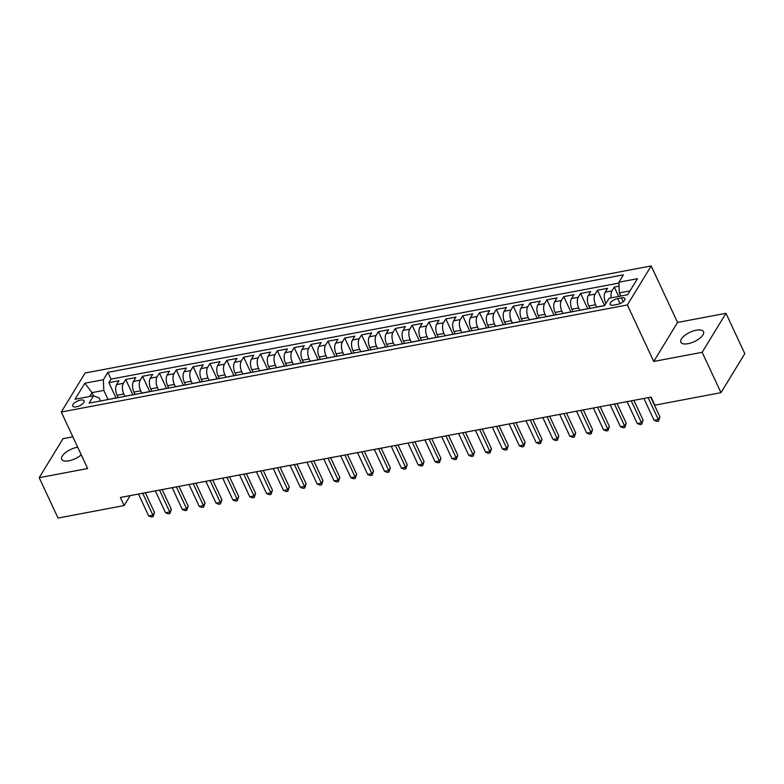 <?xml version="1.0" encoding="UTF-8"?>
<svg xmlns="http://www.w3.org/2000/svg" width="784" height="784" viewBox="0 0 784 784"><rect width="100%" height="100%" fill="white"/><g stroke="black" fill="none" stroke-linecap="round" stroke-linejoin="round"><path stroke-width="1.18" d="M77.694 447.203A12.505 5.145 -25 0 0 77.126 447.301A12.505 5.145 -25 0 0 65.591 452.544A12.505 5.145 -25 0 0 61.671 459.336A12.505 5.145 -25 0 0 68.894 460.796A12.505 5.145 -25 0 0 81.262 454.857M688.048 343.686A12.505 5.145 -25 0 0 699.583 338.443A12.505 5.145 -25 0 0 703.503 331.652A12.505 5.145 -25 0 0 696.29 330.191A12.505 5.145 -25 0 0 684.755 335.434A12.505 5.145 -25 0 0 680.835 342.226A12.505 5.145 -25 0 0 688.048 343.686M76.371 406.837A6.252 2.568 -25 0 0 82.144 404.211A6.252 2.568 -25 0 0 84.104 400.82A6.252 2.568 -25 0 0 80.497 400.095A6.252 2.568 -25 0 0 74.725 402.711A6.252 2.568 -25 0 0 72.765 406.112A6.252 2.568 -25 0 0 76.371 406.837M72.853 436.825L63.014 438.687L39.2 477.691L58.026 518.057L124.146 505.553L130.213 495.615M651.19 265.943L85.103 373.017L61.289 412.021L627.376 304.956L651.19 265.943L677.543 322.449L653.729 361.463L702.16 352.3L725.974 313.286L677.543 322.449M725.974 313.286L744.8 353.653L720.986 392.657L702.16 352.3M619.066 286.16L614.303 287.062L618.674 296.43M605.934 303.457L605.65 302.859A7.82 3.753 -100.7 0 1 605.219 292.187L607.571 288.336L597.457 290.247L604.621 305.603L609.119 298.243L627.651 294.735L637.431 278.712L618.899 282.22L623.407 274.841L107.869 372.351L103.361 379.73L103.792 390.403L92.002 392.637L89.641 396.498M589.901 308.406L588.804 306.044A7.82 3.753 79.3 0 1 588.372 295.372L590.715 291.521L580.611 293.432L587.775 308.808M573.055 311.591L571.957 309.229A7.82 3.753 79.3 0 1 571.526 298.557L573.868 294.706L563.765 296.617L570.928 311.993M556.209 314.776L555.111 312.414A7.82 3.753 79.3 0 1 554.67 301.742L557.022 297.9L546.918 299.811L554.082 315.178M539.363 317.961L538.265 315.609A7.82 3.753 79.3 0 1 537.824 304.927L540.176 301.085L530.062 302.996L537.236 318.363M522.516 321.146L521.419 318.794A7.82 3.753 79.3 0 1 520.978 308.112L523.33 304.27L513.216 306.181L520.39 321.548M505.67 324.331L504.563 321.979A7.82 3.753 79.3 0 1 504.132 311.307L506.484 307.455L496.37 309.366L503.534 324.743M488.814 327.526L487.717 325.164A7.82 3.753 79.3 0 1 487.285 314.492L489.628 310.64L479.524 312.551L486.688 327.928M471.968 330.711L470.87 328.349A7.82 3.753 79.3 0 1 470.439 317.677L472.781 313.825L462.678 315.736L469.841 331.113M455.122 333.896L454.024 331.534A7.82 3.753 79.3 0 1 453.583 320.862L455.935 317.01L445.831 318.931L452.995 334.298M438.276 337.081L437.178 334.729A7.82 3.753 79.3 0 1 436.737 324.047L439.089 320.205L428.975 322.116L436.149 337.483M421.429 340.266L420.332 337.914A7.82 3.753 79.3 0 1 419.891 327.232L422.243 323.39L412.129 325.301L419.303 340.668M404.583 343.451L403.476 341.099A7.82 3.753 79.3 0 1 403.045 330.427L405.397 326.575L395.283 328.486L402.447 343.862M387.727 346.646L386.63 344.284A7.82 3.753 79.3 0 1 386.198 333.612L388.541 329.76L378.437 331.671L385.601 347.047M370.881 349.831L369.783 347.469A7.82 3.753 79.3 0 1 369.352 336.797L371.694 332.945L361.591 334.856L368.754 350.232M354.035 353.016L352.937 350.654A7.82 3.753 79.3 0 1 352.496 339.982L354.848 336.13L344.744 338.051L351.908 353.417M337.189 356.201L336.091 353.849A7.82 3.753 79.3 0 1 335.65 343.167L338.002 339.325L327.888 341.236L335.062 356.602M320.342 359.386L319.245 357.034A7.82 3.753 79.3 0 1 318.804 346.352L321.156 342.51L311.042 344.421L318.216 359.787M303.496 362.571L302.389 360.219A7.82 3.753 79.3 0 1 301.958 349.546L304.31 345.695L294.196 347.606L301.36 362.972M286.64 365.765L285.543 363.404A7.82 3.753 79.3 0 1 285.111 352.731L287.454 348.88L277.35 350.791L284.514 366.167M269.794 368.95L268.696 366.589A7.82 3.753 79.3 0 1 268.265 355.916L270.607 352.065L260.504 353.976L267.667 369.352M252.948 372.135L251.85 369.774A7.82 3.753 79.3 0 1 251.409 359.101L253.761 355.25L243.657 357.171L250.821 372.537M236.102 375.32L235.004 372.968A7.82 3.753 79.3 0 1 234.563 362.286L236.915 358.445L226.801 360.356L233.975 375.722M219.255 378.505L218.158 376.153A7.82 3.753 79.3 0 1 217.717 365.471L220.069 361.63L209.955 363.541L217.129 378.907M202.409 381.69L201.302 379.338A7.82 3.753 79.3 0 1 200.871 368.666L203.223 364.815L193.109 366.726L200.283 382.092M185.553 384.885L184.456 382.523A7.82 3.753 79.3 0 1 184.024 371.851L186.367 368L176.263 369.911L183.427 385.287M168.707 388.07L167.609 385.708A7.82 3.753 79.3 0 1 167.178 375.036L169.52 371.185L159.417 373.096L166.58 388.472M151.861 391.255L150.763 388.893A7.82 3.753 79.3 0 1 150.322 378.221L152.674 374.37L142.57 376.291L149.734 391.657M135.015 394.44L133.917 392.088A7.82 3.753 79.3 0 1 133.476 381.406L135.828 377.565L125.714 379.476L132.888 394.842M720.986 392.657L654.856 405.171L651.092 397.096L120.383 497.477L124.146 505.553M621.418 297.871L617.704 298.577A6.056 2.489 -25 0 0 612.118 301.115A6.056 2.489 -25 0 0 610.217 304.408A6.056 2.489 -25 0 0 613.715 305.113L617.42 304.408A6.056 2.489 -25 0 0 623.006 301.869A6.056 2.489 -25 0 0 624.907 298.577A6.056 2.489 -25 0 0 621.418 297.871L623.202 301.713M100.548 400.957L99.166 397.988L93.58 395.753L89.072 403.133L604.611 305.623M93.58 395.753L75.039 399.252L84.829 383.229L103.361 379.73M124.891 396.322L123.803 393.999A7.82 3.753 -100.7 0 1 123.372 383.317L125.714 379.476M118.168 397.625L117.071 395.273L123.803 393.999M141.737 393.137L140.65 390.814A7.82 3.753 -100.7 0 1 140.218 380.132L142.57 376.291M158.584 389.942L157.506 387.619A7.82 3.753 -100.7 0 1 157.065 376.947L159.417 373.096M175.43 386.757L174.352 384.434A7.82 3.753 -100.7 0 1 173.911 373.762L176.263 369.911M192.276 383.572L191.198 381.249A7.82 3.753 -100.7 0 1 190.757 370.577L193.109 366.726M209.132 380.387L208.044 378.064A7.82 3.753 -100.7 0 1 207.613 367.392L209.955 363.541M225.978 377.202L224.89 374.879A7.82 3.753 -100.7 0 1 224.459 364.197L226.801 360.356M242.824 374.017L241.737 371.694A7.82 3.753 -100.7 0 1 241.305 361.012L243.657 357.171M259.671 370.822L258.593 368.5A7.82 3.753 -100.7 0 1 258.152 357.827L260.504 353.976M276.517 367.637L275.439 365.315A7.82 3.753 -100.7 0 1 274.998 354.642L277.35 350.791M293.363 364.452L292.285 362.13A7.82 3.753 -100.7 0 1 291.844 351.457L294.196 347.606M310.219 361.267L309.131 358.945A7.82 3.753 -100.7 0 1 308.7 348.272L311.042 344.421M327.065 358.082L325.977 355.76A7.82 3.753 -100.7 0 1 325.546 345.078L327.888 341.236M343.911 354.897L342.824 352.575A7.82 3.753 -100.7 0 1 342.392 341.893L344.744 338.051M360.758 351.702L359.68 349.38A7.82 3.753 -100.7 0 1 359.239 338.708L361.591 334.856M377.604 348.517L376.526 346.195A7.82 3.753 -100.7 0 1 376.085 335.523L378.437 331.671M394.45 345.332L393.372 343.01A7.82 3.753 -100.7 0 1 392.931 332.338L395.283 328.486M411.306 342.147L410.218 339.825A7.82 3.753 -100.7 0 1 409.787 329.153L412.129 325.301M428.152 338.962L427.064 336.64A7.82 3.753 -100.7 0 1 426.633 325.958L428.975 322.116M444.998 335.777L443.911 333.455A7.82 3.753 -100.7 0 1 443.479 322.773L445.831 318.931M461.845 332.583L460.767 330.26A7.82 3.753 -100.7 0 1 460.326 319.588L462.678 315.736M478.691 329.398L477.613 327.075A7.82 3.753 -100.7 0 1 477.172 316.403L479.524 312.551M495.537 326.213L494.459 323.89A7.82 3.753 -100.7 0 1 494.018 313.218L496.37 309.366M512.393 323.028L511.305 320.705A7.82 3.753 -100.7 0 1 510.874 310.033L513.216 306.181M529.239 319.843L528.151 317.52A7.82 3.753 -100.7 0 1 527.72 306.838L530.062 302.996M546.085 316.658L544.998 314.335A7.82 3.753 -100.7 0 1 544.566 303.653L546.918 299.811M562.932 313.463L561.854 311.14A7.82 3.753 -100.7 0 1 561.413 300.468L563.765 296.617M579.778 310.278L578.7 307.955A7.82 3.753 -100.7 0 1 578.259 297.283L580.611 293.432M596.624 307.093L595.546 304.77A7.82 3.753 -100.7 0 1 595.105 294.098L597.457 290.247M611.236 297.842A7.82 3.753 -100.7 0 1 611.961 290.913L614.303 287.062M618.939 283.063L111.024 379.133L108.868 382.661L116.042 398.027M117.071 395.273A7.82 3.753 79.3 0 1 116.63 384.591L118.982 380.75L108.868 382.661M596.497 307.152A7.82 3.753 -100.7 0 1 596.987 306.985L603.729 305.711A7.82 3.753 -100.7 0 1 604.258 305.691M603.229 305.878A7.82 3.753 -100.7 0 1 603.729 305.711M630.013 290.874L619.34 292.893L618.899 282.22M620.801 296.029L619.34 292.893M39.2 477.691L87.641 468.528L61.289 412.021M653.729 361.463L627.376 304.956M93.463 395.773L92.002 392.637L84.829 383.229M108.045 399.507L103.792 390.403M586.383 309.072A7.82 3.753 -100.7 0 1 586.883 308.896A7.82 3.753 -100.7 0 1 587.412 308.876M586.883 308.896L580.14 310.17A7.82 3.753 79.3 0 0 579.65 310.346M569.537 312.257A7.82 3.753 -100.7 0 1 570.037 312.081A7.82 3.753 -100.7 0 1 570.556 312.061M570.037 312.081L563.294 313.355A7.82 3.753 79.3 0 0 562.794 313.531M552.691 315.442A7.82 3.753 -100.7 0 1 553.19 315.266A7.82 3.753 -100.7 0 1 553.71 315.246M553.19 315.266L546.448 316.54A7.82 3.753 79.3 0 0 545.948 316.716M535.844 318.627A7.82 3.753 -100.7 0 1 536.334 318.461A7.82 3.753 -100.7 0 1 536.864 318.431M536.334 318.461L529.602 319.735A7.82 3.753 79.3 0 0 529.102 319.901M518.998 321.812A7.82 3.753 -100.7 0 1 519.488 321.646A7.82 3.753 -100.7 0 1 520.017 321.616M519.488 321.646L512.756 322.92A7.82 3.753 79.3 0 0 512.256 323.086M502.142 324.997A7.82 3.753 -100.7 0 1 502.642 324.831A7.82 3.753 -100.7 0 1 503.171 324.811M502.642 324.831L495.9 326.105A7.82 3.753 79.3 0 0 495.41 326.271M485.296 328.192A7.82 3.753 -100.7 0 1 485.796 328.016A7.82 3.753 -100.7 0 1 486.325 327.996M485.796 328.016L479.053 329.29A7.82 3.753 79.3 0 0 478.563 329.466M468.45 331.377A7.82 3.753 -100.7 0 1 468.95 331.201A7.82 3.753 -100.7 0 1 469.469 331.181M468.95 331.201L462.207 332.475A7.82 3.753 79.3 0 0 461.707 332.651M451.604 334.562A7.82 3.753 -100.7 0 1 452.103 334.386A7.82 3.753 -100.7 0 1 452.623 334.366M452.103 334.386L445.361 335.66A7.82 3.753 79.3 0 0 444.861 335.836M434.757 337.747A7.82 3.753 -100.7 0 1 435.247 337.581A7.82 3.753 -100.7 0 1 435.777 337.551M435.247 337.581L428.515 338.855A7.82 3.753 79.3 0 0 428.015 339.021M417.911 340.932A7.82 3.753 -100.7 0 1 418.401 340.766A7.82 3.753 -100.7 0 1 418.93 340.736M418.401 340.766L411.669 342.04A7.82 3.753 79.3 0 0 411.169 342.206M401.055 344.117A7.82 3.753 -100.7 0 1 401.555 343.951A7.82 3.753 -100.7 0 1 402.084 343.931M401.555 343.951L394.813 345.225A7.82 3.753 79.3 0 0 394.323 345.391M384.209 347.312A7.82 3.753 -100.7 0 1 384.709 347.136A7.82 3.753 -100.7 0 1 385.238 347.116M384.709 347.136L377.966 348.41A7.82 3.753 79.3 0 0 377.476 348.586M367.363 350.497A7.82 3.753 -100.7 0 1 367.863 350.321A7.82 3.753 -100.7 0 1 368.382 350.301M367.863 350.321L361.12 351.595A7.82 3.753 79.3 0 0 360.62 351.771M350.517 353.682A7.82 3.753 -100.7 0 1 351.016 353.506A7.82 3.753 -100.7 0 1 351.536 353.486M351.016 353.506L344.274 354.78A7.82 3.753 79.3 0 0 343.774 354.956M333.67 356.867A7.82 3.753 -100.7 0 1 334.17 356.7A7.82 3.753 -100.7 0 1 334.69 356.671M334.17 356.7L327.428 357.974A7.82 3.753 79.3 0 0 326.928 358.141M316.824 360.052A7.82 3.753 -100.7 0 1 317.314 359.885A7.82 3.753 -100.7 0 1 317.843 359.856M317.314 359.885L310.582 361.159A7.82 3.753 79.3 0 0 310.082 361.326M299.968 363.237A7.82 3.753 -100.7 0 1 300.468 363.07A7.82 3.753 -100.7 0 1 300.997 363.051M300.468 363.07L293.735 364.344A7.82 3.753 79.3 0 0 293.236 364.511M283.122 366.432A7.82 3.753 -100.7 0 1 283.622 366.255A7.82 3.753 -100.7 0 1 284.151 366.236M283.622 366.255L276.879 367.529A7.82 3.753 79.3 0 0 276.389 367.706M266.276 369.617A7.82 3.753 -100.7 0 1 266.776 369.44A7.82 3.753 -100.7 0 1 267.295 369.421M266.776 369.44L260.033 370.714A7.82 3.753 79.3 0 0 259.533 370.891M249.43 372.802A7.82 3.753 -100.7 0 1 249.929 372.625A7.82 3.753 -100.7 0 1 250.449 372.606M249.929 372.625L243.187 373.899A7.82 3.753 79.3 0 0 242.687 374.076M232.583 375.987A7.82 3.753 -100.7 0 1 233.083 375.82A7.82 3.753 -100.7 0 1 233.603 375.791M233.083 375.82L226.341 377.094A7.82 3.753 79.3 0 0 225.841 377.261M215.737 379.172A7.82 3.753 -100.7 0 1 216.227 379.005A7.82 3.753 -100.7 0 1 216.756 378.976M216.227 379.005L209.495 380.279A7.82 3.753 79.3 0 0 208.995 380.446M198.881 382.357A7.82 3.753 -100.7 0 1 199.381 382.19A7.82 3.753 -100.7 0 1 199.91 382.171M199.381 382.19L192.648 383.464A7.82 3.753 79.3 0 0 192.149 383.631M182.035 385.552A7.82 3.753 -100.7 0 1 182.535 385.375A7.82 3.753 -100.7 0 1 183.064 385.356M182.535 385.375L175.792 386.649A7.82 3.753 79.3 0 0 175.302 386.826M165.189 388.737A7.82 3.753 -100.7 0 1 165.689 388.56A7.82 3.753 -100.7 0 1 166.208 388.541M165.689 388.56L158.946 389.834A7.82 3.753 79.3 0 0 158.446 390.011M148.343 391.922A7.82 3.753 -100.7 0 1 148.842 391.745A7.82 3.753 -100.7 0 1 149.362 391.726M148.842 391.745L142.1 393.019A7.82 3.753 79.3 0 0 141.6 393.196M131.496 395.107A7.82 3.753 -100.7 0 1 131.996 394.94A7.82 3.753 -100.7 0 1 132.516 394.911M131.996 394.94L125.254 396.214A7.82 3.753 79.3 0 0 124.754 396.381M114.65 398.292A7.82 3.753 -100.7 0 1 115.14 398.125A7.82 3.753 -100.7 0 1 115.669 398.096M111.024 379.133L107.869 372.351M115.14 398.125L108.408 399.399A7.82 3.753 79.3 0 0 107.908 399.566M648.123 397.655L658.325 419.538L654.111 420.332L643.909 398.458M650.73 397.165L659.942 416.902L658.325 419.538L658.521 421.086L656.845 421.4L654.111 420.332M659.942 416.902L658.521 421.086M631.277 400.84L641.479 422.723L637.265 423.517L627.063 401.643M633.884 400.35L643.086 420.087L641.479 422.723L641.675 424.271L639.989 424.585L637.265 423.517M643.086 420.087L641.675 424.271M614.431 404.034L624.632 425.908L620.418 426.712L610.217 404.828M617.037 403.535L626.24 423.272L624.632 425.908L624.828 427.456L623.143 427.78L620.418 426.712M626.24 423.272L624.828 427.456M597.584 407.219L607.786 429.093L603.572 429.897L593.37 408.013M600.191 406.72L609.393 426.457L607.786 429.093L607.982 430.641L606.297 430.965L603.572 429.897M609.393 426.457L607.982 430.641M580.738 410.404L590.94 432.288L586.726 433.082L576.524 411.198M583.345 409.914L592.547 429.652L590.94 432.288L591.136 433.826L589.45 434.15L586.726 433.082M592.547 429.652L591.136 433.826M563.882 413.589L574.084 435.473L569.88 436.267L559.678 414.383M566.499 413.099L575.701 432.837L574.084 435.473L574.29 437.021L572.604 437.335L569.88 436.267M575.701 432.837L574.29 437.021M547.036 416.774L557.238 438.658L553.034 439.452L542.822 417.578M549.643 416.284L558.855 436.022L557.238 438.658L557.434 440.206L555.758 440.52L553.034 439.452M558.855 436.022L557.434 440.206M530.19 419.959L540.392 441.843L536.178 442.637L525.976 420.763M532.797 419.469L541.999 439.207L540.392 441.843L540.588 443.391L538.902 443.705L536.178 442.637M541.999 439.207L540.588 443.391M513.344 423.154L523.545 445.028L519.331 445.831L509.13 423.948M515.95 422.654L525.153 442.392L523.545 445.028L523.741 446.576L522.056 446.9L519.331 445.831M525.153 442.392L523.741 446.576M496.497 426.339L506.699 448.213L502.485 449.016L492.283 427.133M499.104 425.839L508.306 445.577L506.699 448.213L506.895 449.761L505.21 450.085L502.485 449.016M508.306 445.577L506.895 449.761M479.651 429.524L489.853 451.408L485.639 452.201L475.437 430.318M482.258 429.034L491.46 448.771L489.853 451.408L490.049 452.946L488.363 453.27L485.639 452.201M491.46 448.771L490.049 452.946M462.795 432.709L472.997 454.593L468.793 455.386L458.591 433.503M465.412 432.219L474.614 451.956L472.997 454.593L473.203 456.141L471.517 456.455L468.793 455.386M474.614 451.956L473.203 456.141M445.949 435.894L456.151 457.778L451.947 458.571L441.735 436.698M448.556 435.404L457.768 455.141L456.151 457.778L456.357 459.326L454.671 459.64L451.947 458.571M457.768 455.141L456.357 459.326M429.103 439.079L439.305 460.963L435.091 461.756L424.889 439.883M431.71 438.589L440.912 458.326L439.305 460.963L439.501 462.511L437.815 462.825L435.091 461.756M440.912 458.326L439.501 462.511M412.257 442.274L422.458 464.148L418.244 464.951L408.043 443.068M414.863 441.774L424.066 461.511L422.458 464.148L422.654 465.696L420.969 466.019L418.244 464.951M424.066 461.511L422.654 465.696M395.41 445.459L405.612 467.333L401.398 468.136L391.196 446.253M398.017 444.959L407.219 464.696L405.612 467.333L405.808 468.881L404.123 469.204L401.398 468.136M407.219 464.696L405.808 468.881M378.564 448.644L388.766 470.527L384.552 471.321L374.35 449.438M381.171 448.154L390.373 467.891L388.766 470.527L388.962 472.066L387.276 472.389L384.552 471.321M390.373 467.891L388.962 472.066M361.708 451.829L371.91 473.712L367.706 474.506L357.504 452.623M364.325 451.339L373.527 471.076L371.91 473.712L372.116 475.261L370.43 475.574L367.706 474.506M373.527 471.076L372.116 475.261M344.862 455.014L355.064 476.897L350.86 477.691L340.648 455.818M347.469 454.524L356.681 474.261L355.064 476.897L355.27 478.446L353.584 478.759L350.86 477.691M356.681 474.261L355.27 478.446M328.016 458.199L338.218 480.082L334.004 480.876L323.802 459.003M330.623 457.709L339.825 477.446L338.218 480.082L338.414 481.631L336.728 481.944L334.004 480.876M339.825 477.446L338.414 481.631M311.17 461.394L321.371 483.267L317.157 484.071L306.956 462.188M313.776 460.894L322.979 480.631L321.371 483.267L321.567 484.816L319.882 485.139L317.157 484.071M322.979 480.631L321.567 484.816M294.323 464.579L304.525 486.452L300.311 487.256L290.109 465.373M296.93 464.079L306.132 483.816L304.525 486.452L304.721 488.001L303.036 488.324L300.311 487.256M306.132 483.816L304.721 488.001M277.477 467.764L287.679 489.647L283.465 490.441L273.263 468.558M280.084 467.274L289.286 487.011L287.679 489.647L287.875 491.186L286.189 491.509L283.465 490.441M289.286 487.011L287.875 491.186M260.621 470.949L270.833 492.832L266.619 493.626L256.417 471.743M263.238 470.459L272.44 490.196L270.833 492.832L271.029 494.381L269.343 494.694L266.619 493.626M272.44 490.196L271.029 494.381M243.775 474.134L253.977 496.017L249.773 496.811L239.561 474.937M246.382 473.644L255.594 493.381L253.977 496.017L254.183 497.566L252.497 497.879L249.773 496.811M255.594 493.381L254.183 497.566M226.929 477.319L237.131 499.202L232.917 499.996L222.715 478.122M229.536 476.829L238.738 496.566L237.131 499.202L237.327 500.751L235.641 501.064L232.917 499.996M238.738 496.566L237.327 500.751M210.083 480.514L220.284 502.387L216.07 503.191L205.869 481.307M212.689 480.014L221.892 499.751L220.284 502.387L220.48 503.936L218.795 504.259L216.07 503.191M221.892 499.751L220.48 503.936M193.236 483.699L203.438 505.572L199.224 506.376L189.022 484.492M195.843 483.199L205.045 502.936L203.438 505.572L203.634 507.121L201.949 507.444L199.224 506.376M205.045 502.936L203.634 507.121M176.39 486.884L186.592 508.767L182.378 509.561L172.176 487.677M178.997 486.394L188.199 506.131L186.592 508.767L186.788 510.306L185.102 510.629L182.378 509.561M188.199 506.131L186.788 510.306M159.534 490.069L169.746 511.952L165.532 512.746L155.33 490.862M162.151 489.579L171.353 509.316L169.746 511.952L169.942 513.5L168.256 513.814L165.532 512.746M171.353 509.316L169.942 513.5M142.688 493.254L152.89 515.137L148.686 515.931L138.474 494.057M145.295 492.764L154.507 512.501L152.89 515.137L153.096 516.685L151.41 516.999L148.686 515.931M154.507 512.501L153.096 516.685M133.917 392.088L140.65 390.814M150.763 388.893L157.506 387.619M167.609 385.708L174.352 384.434M184.456 382.523L191.198 381.249M201.302 379.338L208.044 378.064M218.158 376.153L224.89 374.879M235.004 372.968L241.737 371.694M251.85 369.774L258.593 368.5M268.696 366.589L275.439 365.315M285.543 363.404L292.285 362.13M302.389 360.219L309.131 358.945M319.245 357.034L325.977 355.76M336.091 353.849L342.824 352.575M352.937 350.654L359.68 349.38M369.783 347.469L376.526 346.195M386.63 344.284L393.372 343.01M403.476 341.099L410.218 339.825M420.332 337.914L427.064 336.64M437.178 334.729L443.911 333.455M454.024 331.534L460.767 330.26M470.87 328.349L477.613 327.075M487.717 325.164L494.459 323.89M504.563 321.979L511.305 320.705M521.419 318.794L528.151 317.52M538.265 315.609L544.998 314.335M555.111 312.414L561.854 311.14M571.957 309.229L578.7 307.955M588.804 306.044L595.546 304.77M605.65 302.859L606.385 302.722M605.219 292.187L611.961 290.913M116.63 384.591L123.372 383.317M133.476 381.406L140.218 380.132M150.322 378.221L157.065 376.947M167.178 375.036L173.911 373.762M184.024 371.851L190.757 370.577M200.871 368.666L207.613 367.392M217.717 365.471L224.459 364.197M234.563 362.286L241.305 361.012M251.409 359.101L258.152 357.827M268.265 355.916L274.998 354.642M285.111 352.731L291.844 351.457M301.958 349.546L308.7 348.272M318.804 346.352L325.546 345.078M335.65 343.167L342.392 341.893M352.496 339.982L359.239 338.708M369.352 336.797L376.085 335.523M386.198 333.612L392.931 332.338M403.045 330.427L409.787 329.153M419.891 327.232L426.633 325.958M436.737 324.047L443.479 322.773M453.583 320.862L460.326 319.588M470.439 317.677L477.172 316.403M487.285 314.492L494.018 313.218M504.132 311.307L510.874 310.033M520.978 308.112L527.72 306.838M537.824 304.927L544.566 303.653M554.67 301.742L561.413 300.468M571.526 298.557L578.259 297.283M588.372 295.372L595.105 294.098M620.046 303.594L617.704 298.577"/></g></svg>
